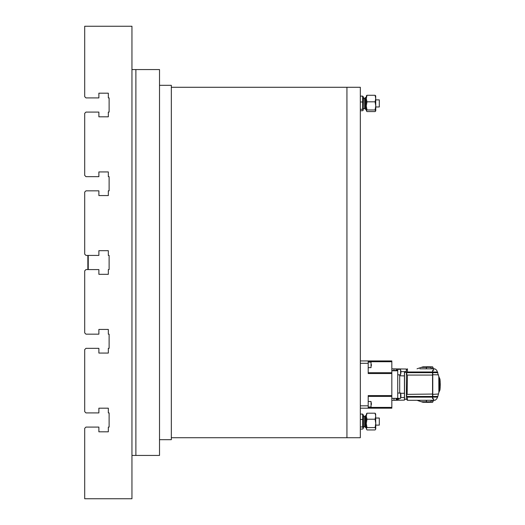 <?xml version="1.0" encoding="UTF-8"?>
<svg xmlns="http://www.w3.org/2000/svg" width="525" height="525" viewBox="0 0 525 525"><rect width="100%" height="100%" fill="white"/><g stroke="black" fill="none" stroke-linecap="round" stroke-linejoin="round"><path stroke-width="0.79" d="M85.962 255.412L98.877 255.412L98.877 250.688L108.327 250.688L108.327 255.412L109.115 255.412L109.115 269.588L108.327 269.588L108.327 274.312L98.877 274.312L98.877 269.588L85.962 269.588L84.702 270.848L84.702 332.902L85.962 334.162L98.877 334.162L98.877 329.438L108.327 329.438L108.327 334.162L109.115 334.162L109.115 348.337L108.327 348.337L108.327 353.062L98.877 353.062L98.877 348.337L85.962 348.337L84.702 349.598L84.702 411.652L85.962 412.913L98.877 412.913L98.877 408.188L108.327 408.188L108.327 412.913L109.115 412.913L109.115 427.087L108.327 427.087L108.327 431.812L98.877 431.812L98.877 427.087L85.962 427.087L84.702 428.348L84.702 498.75L131.952 498.75L131.952 26.25L84.702 26.25L84.702 96.653L85.962 97.912L98.877 97.912L98.877 93.188L108.327 93.188L108.327 97.912L109.115 97.912L109.115 112.088L108.327 112.088L108.327 116.812L98.877 116.812L98.877 112.088L85.962 112.088L84.702 113.347L84.702 175.402L85.962 176.662L98.877 176.662L98.877 171.938L108.327 171.938L108.327 176.662L109.115 176.662L109.115 190.838L108.327 190.838L108.327 195.562L98.877 195.562L98.877 190.838L85.962 190.838L84.702 192.098L84.702 254.152L85.962 255.412L84.702 254.152M84.702 270.848L85.962 269.588M131.952 69.562L159.515 69.562L159.515 455.438L135.89 455.438L135.89 69.562L135.89 455.438L131.952 455.438M159.515 439.688L171.327 439.688L171.327 85.312L159.515 85.312M208.904 437.719L360.327 437.719L360.327 87.281L346.94 87.281L346.94 437.719L346.94 87.281L171.327 87.281M87.852 255.412L87.852 269.588M88.246 269.588L88.246 255.412M432.639 368.812L432.639 366.844L426.464 366.765L426.464 368.812M432.764 397.13L437.601 397.09L437.83 396.441L432.764 396.467L432.764 398.646L433.709 398.993L432.554 398.678L432.554 370.447L433.709 370.132L433.368 368.812A6.247 5.414 0 0 0 433.289 368.419A6.3 6.3 0 0 0 432.639 366.844M432.639 400.312L432.639 402.281A6.3 6.3 0 0 0 433.289 400.706A6.247 5.414 180 0 0 433.368 400.312L433.709 398.993A15.947 0.558 90 0 0 433.716 398.888M440.14 385.35L440.14 385.35A6.247 5.414 0 0 0 440.272 384.562A6.247 5.414 180 0 0 440.14 383.775L440.272 383.775A6.247 5.414 0 0 0 440.14 382.988A6.3 6.3 0 0 0 439.491 381.413L439.445 381.216M439.491 386.669L439.491 387.712A6.3 6.3 0 0 0 440.14 386.137A6.247 5.414 180 0 0 440.272 385.35M439.491 382.502L438.952 377.212M432.639 402.281L431.123 402.281L431.333 400.312M426.464 400.312L426.464 402.36L431.123 402.281M433.709 370.237L433.709 370.132A15.947 0.558 90 0 1 433.716 370.237L432.764 370.479L432.764 396.467M437.83 396.434L438.874 392.3L438.808 376.464L436.721 370.217L434.884 368.839L419.895 368.812M438.539 393.98L432.764 394.4M426.464 401.828L431.123 401.763L431.123 400.312M431.123 368.812L431.123 366.844M432.764 374.725L438.467 374.83M437.62 372.035L432.764 371.995M432.554 396.467L407.124 396.467L406.396 394.951L406.396 399.256L407.452 400.312L434.897 400.286L433.374 400.312L435.199 400.214L436.656 398.961L437.601 397.09M407.124 396.467L407.452 397.13L432.554 397.13M431.333 368.812L431.123 367.362L426.464 367.297M432.554 371.995L407.452 371.995L407.452 368.812L406.33 369.869M422.966 366.844L417.998 368.465L422.966 366.844L426.333 366.844L426.333 368.74A12.318 6.32 -175.9 0 1 426.392 368.812M417.034 368.812L417.67 368.576M417.998 400.66L422.966 402.281L417.034 400.312L407.452 400.312L407.452 397.13M407.452 371.995L407.124 372.658L432.554 372.658M407.124 374.758L406.396 374.174L407.124 372.658M407.052 394.367L406.396 394.951L406.396 369.869M432.554 394.052L407.177 394.367M432.554 375.073L407.452 375.073L407.124 394.367M406.396 399.256L404.506 399.256L404.506 372.35M426.392 400.312A12.318 6.32 -4.1 0 1 426.333 400.385L426.333 402.281L422.966 402.281M439.477 381.472L439.477 387.653L438.867 392.273M440.212 386.813A30.712 30.712 0 0 1 440.18 387.227L440.18 387.253M440.232 383.46L439.668 378.551A0.787 0.787 169.1 0 1 439.747 378.774C440.344 378.335 440.344 390.797 439.747 390.344L439.668 390.574A0.787 0.787 -169.1 0 0 439.747 390.344M440.193 382.016L440.16 381.649A30.712 30.712 0 0 0 440.075 380.842M439.858 379.378A30.712 30.712 0 0 0 439.799 379.05M440.16 387.476L440.206 386.892M438.834 376.583A11.812 11.806 -28.8 0 0 439.668 378.551L439.747 378.774M440.245 383.775L440.252 384.379M440.252 384.74L440.245 385.35M440.232 385.658L439.668 390.574L438.749 392.766M439.845 389.826A30.712 30.712 0 0 0 439.911 389.445M400.883 393.317L404.427 393.238L404.427 397.484L400.883 397.51M404.427 393.238L404.427 372.35A3214.011 2272.482 179 0 1 406.33 372.291L406.33 369.029L391.827 368.852M404.427 375.887L399.702 375.782M391.827 400.273L396.158 400.273A2.363 2.061 180 0 1 396.559 399.131A2.363 2.061 180 0 0 396.158 400.273L404.427 400.129L404.427 397.484M393.993 398.344L393.993 400.312L396.158 400.273L398.232 399.131M396.158 400.273L396.158 398.344M393.993 370.499L393.993 368.812M396.158 370.499L396.158 368.852M366.312 96.075L366.982 95.274L366.312 98.549L366.391 95.812M375.762 99.881L379.306 99.881L379.306 106.969L375.762 106.969L375.762 108.301M366.312 110.775L366.982 111.576L375.093 111.576L375.683 111.037L375.093 109.974L366.982 109.974L366.312 110.775L366.312 105.899L366.982 109.974M366.982 101.817L366.312 105.899L366.312 98.549L366.982 101.817L375.093 101.817L375.762 98.549L375.093 95.274L366.982 95.274M375.093 95.274L375.762 96.075M375.093 109.974L375.762 105.899L375.762 110.775M375.683 95.812L375.762 105.899L375.093 101.817M360.327 110.722L362.65 110.722L363.182 110.237L362.65 109.285L362.65 96.127L363.477 97.125L363.182 110.237M360.327 109.285L362.65 109.285M360.327 96.127L362.65 96.127M360.327 101.988L362.65 101.988M363.477 98.306L364.658 98.306L365.446 97.519L365.446 109.331L366.312 109.331M364.658 98.306L364.658 108.544L365.446 109.331M366.312 414.383L366.982 413.195L366.312 416.207L366.483 413.798M375.762 418.031L379.306 418.031L379.306 425.119L375.762 425.119M366.312 428.767L366.982 429.955L375.093 429.955L375.762 429.056L375.093 427.586L366.982 427.586L366.312 428.767L366.312 423.399L366.982 427.586M366.982 419.212L366.312 423.399L366.312 416.207L366.982 419.212L375.093 419.212L375.762 416.207L375.093 413.195L366.982 413.195M375.093 413.195L375.762 414.383M375.093 427.586L375.762 423.399L375.762 428.767M375.592 413.798L375.762 423.399L375.093 419.212M360.327 429.069L362.65 429.069L363.097 428.531L362.65 426.956L362.65 414.081L363.477 415.275L363.477 427.875L363.097 428.531M360.327 426.956L362.65 426.956M360.327 414.081L362.65 414.081M360.327 419.462L362.65 419.462M366.312 417.336L366.312 416.207M363.477 416.456L364.658 416.456L365.446 415.669L365.446 427.481L366.312 427.481M364.658 416.456L364.658 426.694L365.446 427.481M199.251 437.719L209.554 437.719M360.327 408.188L368.202 408.188L368.202 405.825L360.327 405.825M368.202 408.188L391.827 408.188L391.827 407.4L368.202 407.4M360.327 363.3L368.202 363.3L368.202 373.538L391.827 373.538L391.827 395.587L368.202 395.587L368.202 405.825M368.202 363.3L368.202 360.938L360.327 360.938M368.202 361.725L391.827 361.725L391.827 360.938L368.202 360.938M368.202 396.401L391.827 396.401L391.827 407.4M391.827 373.538L391.827 372.724L368.202 372.724M391.827 361.725L391.827 372.724M391.827 396.401L391.827 395.587M371.352 365.748L371.352 364.402M371.352 404.723L371.352 402.905M399.702 374.83L399.702 392.943M391.827 370.781L397.733 370.781L397.733 398.344L391.827 398.344M400.883 397.058L400.883 394.341M400.883 394.465L400.883 395.811M397.733 392.943L400.883 393.258L400.568 392.943L400.568 398.455L397.733 398.344M400.883 373.433L400.883 370.716M397.733 373.255L397.733 369.318L400.568 369.318L400.568 374.83L397.733 374.83M432.764 372.658L437.85 372.691M426.333 367.329L421.273 367.395M426.333 401.796L421.273 401.73M438.848 392.444A11.812 11.806 -150.8 0 1 439.668 390.574M406.33 371.602L400.883 371.634M368.202 362.119L371.037 362.119L371.037 367.631L368.202 367.631M368.202 401.494L371.037 401.494L371.037 407.006L368.202 407.006M398.993 398.455L398.993 399.131L396.158 399.131M397.733 370.42L397.655 370.781M171.327 437.719L199.9 437.719M407.452 400.312L419.882 400.312M438.972 391.735L438.874 392.3M438.808 376.464L438.939 377.167M439.668 378.551L438.756 376.32M365.446 97.519L366.312 97.519M363.477 108.544L364.658 108.544M365.446 415.669L366.312 415.669M363.477 426.694L364.658 426.694M397.733 369.994L396.158 369.994M400.568 369.318L397.733 369.318M397.655 370.499L391.827 370.499"/></g></svg>
